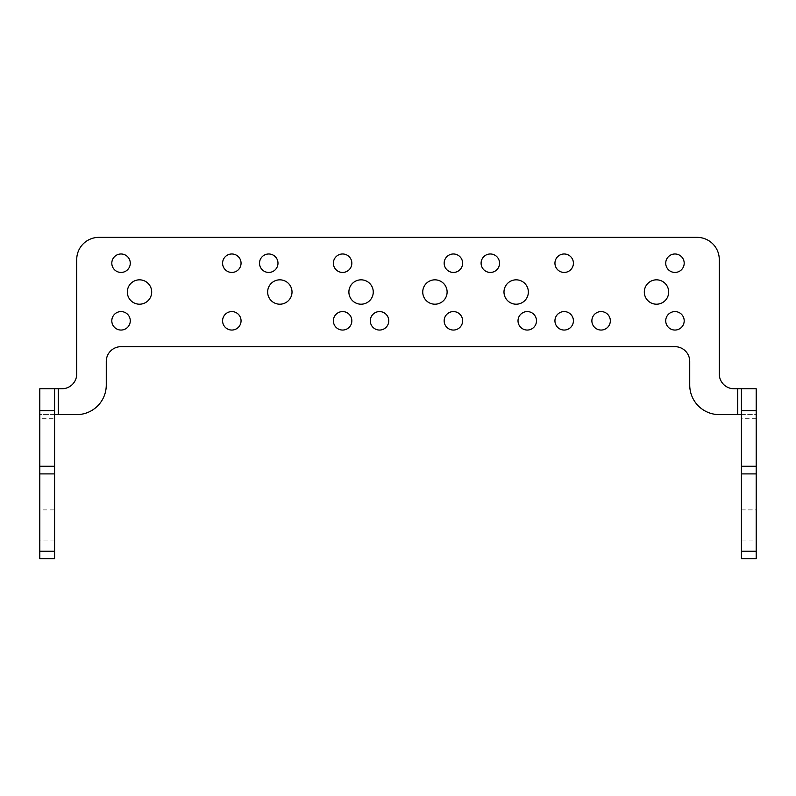 <?xml version="1.0" encoding="UTF-8"?>
<svg xmlns="http://www.w3.org/2000/svg" width="796" height="796" viewBox="0 0 796 796"><rect width="100%" height="100%" fill="white"/><g stroke="black" fill="none" stroke-linecap="round" stroke-linejoin="round"><path stroke-width="0.6" stroke-dasharray="3.98 2.98" d="M741.424 414.616L756.2 414.616L756.2 388.766L734.041 388.766A14.776 14.776 0 0 1 719.276 374.001L719.276 259.516A22.159 22.159 0 0 0 697.117 237.367L98.883 237.367A22.159 22.159 0 0 0 76.724 259.516L76.724 374.001A14.776 14.776 0 0 1 61.959 388.766L39.8 388.766L39.8 414.616L76.724 414.616A29.542 29.542 0 0 0 106.266 385.075L106.266 361.444A14.776 14.776 0 0 1 121.042 346.668L674.958 346.668A14.776 14.776 0 0 1 689.734 361.444L689.734 385.075A29.542 29.542 0 0 0 719.276 414.616L756.2 414.616L756.2 558.633L741.424 558.633L741.424 388.766M54.576 388.766L54.576 558.633L39.8 558.633L39.8 418.308L54.576 418.308M422.746 292.013A12.189 12.189 0 0 0 434.924 304.201A12.189 12.189 0 0 0 447.113 292.013A12.189 12.189 0 0 0 434.924 279.834A12.189 12.189 0 0 0 422.746 292.013M741.424 540.912L741.424 509.888L741.424 540.912L756.2 540.912L756.2 509.888L756.2 540.912M503.987 292.013A12.189 12.189 0 0 0 516.166 304.201A12.189 12.189 0 0 0 528.355 292.013A12.189 12.189 0 0 0 516.166 279.834A12.189 12.189 0 0 0 503.987 292.013M741.424 509.888L756.2 509.888M54.576 509.888L54.576 540.912L54.576 509.888L39.8 509.888L39.8 540.912L39.8 509.888M54.576 540.912L39.8 540.912M39.8 418.308L39.8 414.616L54.576 414.616M518.017 320.818A9.234 9.234 0 0 0 527.25 330.051A9.234 9.234 0 0 0 536.484 320.818A9.234 9.234 0 0 0 527.25 311.584A9.234 9.234 0 0 0 518.017 320.818M665.725 320.818A9.234 9.234 0 0 0 674.958 330.051A9.234 9.234 0 0 0 684.192 320.818A9.234 9.234 0 0 0 674.958 311.584A9.234 9.234 0 0 0 665.725 320.818M259.516 263.217A9.234 9.234 0 0 0 268.75 272.441A9.234 9.234 0 0 0 277.983 263.217A9.234 9.234 0 0 0 268.75 253.984A9.234 9.234 0 0 0 259.516 263.217M591.876 320.818A9.234 9.234 0 0 0 601.099 330.051A9.234 9.234 0 0 0 610.333 320.818A9.234 9.234 0 0 0 601.099 311.584A9.234 9.234 0 0 0 591.876 320.818M333.375 320.818A9.234 9.234 0 0 0 342.608 330.051A9.234 9.234 0 0 0 351.842 320.818A9.234 9.234 0 0 0 342.608 311.584A9.234 9.234 0 0 0 333.375 320.818M111.808 263.217A9.234 9.234 0 0 0 121.042 272.441A9.234 9.234 0 0 0 130.275 263.217A9.234 9.234 0 0 0 121.042 253.984A9.234 9.234 0 0 0 111.808 263.217M222.591 320.818A9.234 9.234 0 0 0 231.825 330.051A9.234 9.234 0 0 0 241.059 320.818A9.234 9.234 0 0 0 231.825 311.584A9.234 9.234 0 0 0 222.591 320.818M665.725 263.217A9.234 9.234 0 0 0 674.958 272.441A9.234 9.234 0 0 0 684.192 263.217A9.234 9.234 0 0 0 674.958 253.984A9.234 9.234 0 0 0 665.725 263.217M111.808 320.818A9.234 9.234 0 0 0 121.042 330.051A9.234 9.234 0 0 0 130.275 320.818A9.234 9.234 0 0 0 121.042 311.584A9.234 9.234 0 0 0 111.808 320.818M554.941 320.818A9.234 9.234 0 0 0 564.175 330.051A9.234 9.234 0 0 0 573.409 320.818A9.234 9.234 0 0 0 564.175 311.584A9.234 9.234 0 0 0 554.941 320.818M222.591 263.217A9.234 9.234 0 0 0 231.825 272.441A9.234 9.234 0 0 0 241.059 263.217A9.234 9.234 0 0 0 231.825 253.984A9.234 9.234 0 0 0 222.591 263.217M481.092 263.217A9.234 9.234 0 0 0 490.316 272.441A9.234 9.234 0 0 0 499.55 263.217A9.234 9.234 0 0 0 490.316 253.984A9.234 9.234 0 0 0 481.092 263.217M444.158 320.818A9.234 9.234 0 0 0 453.392 330.051A9.234 9.234 0 0 0 462.625 320.818A9.234 9.234 0 0 0 453.392 311.584A9.234 9.234 0 0 0 444.158 320.818M554.941 263.217A9.234 9.234 0 0 0 564.175 272.441A9.234 9.234 0 0 0 573.409 263.217A9.234 9.234 0 0 0 564.175 253.984A9.234 9.234 0 0 0 554.941 263.217M370.299 320.818A9.234 9.234 0 0 0 379.533 330.051A9.234 9.234 0 0 0 388.766 320.818A9.234 9.234 0 0 0 379.533 311.584A9.234 9.234 0 0 0 370.299 320.818M444.158 263.217A9.234 9.234 0 0 0 453.392 272.441A9.234 9.234 0 0 0 462.625 263.217A9.234 9.234 0 0 0 453.392 253.984A9.234 9.234 0 0 0 444.158 263.217M267.645 292.013A12.189 12.189 0 0 0 279.834 304.201A12.189 12.189 0 0 0 292.013 292.013A12.189 12.189 0 0 0 279.834 279.834A12.189 12.189 0 0 0 267.645 292.013M348.887 292.013A12.189 12.189 0 0 0 361.076 304.201A12.189 12.189 0 0 0 373.254 292.013A12.189 12.189 0 0 0 361.076 279.834A12.189 12.189 0 0 0 348.887 292.013M644.312 292.013A12.189 12.189 0 0 0 656.491 304.201A12.189 12.189 0 0 0 668.68 292.013A12.189 12.189 0 0 0 656.491 279.834A12.189 12.189 0 0 0 644.312 292.013M127.32 292.013A12.189 12.189 0 0 0 139.509 304.201A12.189 12.189 0 0 0 151.688 292.013A12.189 12.189 0 0 0 139.509 279.834A12.189 12.189 0 0 0 127.32 292.013M333.375 263.217A9.234 9.234 0 0 0 342.608 272.441A9.234 9.234 0 0 0 351.842 263.217A9.234 9.234 0 0 0 342.608 253.984A9.234 9.234 0 0 0 333.375 263.217M756.2 551.25L741.424 551.25M756.2 418.308L741.424 418.308M39.8 551.25L54.576 551.25M58.267 414.616L58.267 388.766M737.733 414.616L737.733 388.766"/><path stroke-width="1.19" d="M756.2 410.666L741.424 410.666L741.424 558.633L756.2 558.633L756.2 388.766L734.041 388.766A14.776 14.776 0 0 1 719.276 374.001L719.276 259.516A22.159 22.159 0 0 0 697.117 237.367L98.883 237.367A22.159 22.159 0 0 0 76.724 259.516L76.724 374.001A14.776 14.776 0 0 1 61.959 388.766L54.576 388.766L54.576 551.25L39.8 551.25L39.8 473.899L54.576 473.899M741.424 414.616L719.276 414.616A29.542 29.542 0 0 1 689.734 385.075L689.734 361.444A14.776 14.776 0 0 0 674.958 346.668L121.042 346.668A14.776 14.776 0 0 0 106.266 361.444L106.266 385.075A29.542 29.542 0 0 1 76.724 414.616L54.576 414.616M741.424 410.666L741.424 388.766M422.746 292.013A12.189 12.189 0 0 0 434.924 304.201A12.189 12.189 0 0 0 447.113 292.013A12.189 12.189 0 0 0 434.924 279.834A12.189 12.189 0 0 0 422.746 292.013M503.987 292.013A12.189 12.189 0 0 0 516.166 304.201A12.189 12.189 0 0 0 528.355 292.013A12.189 12.189 0 0 0 516.166 279.834A12.189 12.189 0 0 0 503.987 292.013M54.576 551.25L54.576 558.633L39.8 558.633L39.8 551.25M39.8 473.899L39.8 388.766L54.576 388.766M444.158 320.818A9.234 9.234 0 0 0 453.392 330.051A9.234 9.234 0 0 0 462.625 320.818A9.234 9.234 0 0 0 453.392 311.584A9.234 9.234 0 0 0 444.158 320.818M481.092 263.217A9.234 9.234 0 0 0 490.316 272.441A9.234 9.234 0 0 0 499.55 263.217A9.234 9.234 0 0 0 490.316 253.984A9.234 9.234 0 0 0 481.092 263.217M554.941 320.818A9.234 9.234 0 0 0 564.175 330.051A9.234 9.234 0 0 0 573.409 320.818A9.234 9.234 0 0 0 564.175 311.584A9.234 9.234 0 0 0 554.941 320.818M111.808 263.217A9.234 9.234 0 0 0 121.042 272.441A9.234 9.234 0 0 0 130.275 263.217A9.234 9.234 0 0 0 121.042 253.984A9.234 9.234 0 0 0 111.808 263.217M370.299 320.818A9.234 9.234 0 0 0 379.533 330.051A9.234 9.234 0 0 0 388.766 320.818A9.234 9.234 0 0 0 379.533 311.584A9.234 9.234 0 0 0 370.299 320.818M665.725 320.818A9.234 9.234 0 0 0 674.958 330.051A9.234 9.234 0 0 0 684.192 320.818A9.234 9.234 0 0 0 674.958 311.584A9.234 9.234 0 0 0 665.725 320.818M591.876 320.818A9.234 9.234 0 0 0 601.099 330.051A9.234 9.234 0 0 0 610.333 320.818A9.234 9.234 0 0 0 601.099 311.584A9.234 9.234 0 0 0 591.876 320.818M665.725 263.217A9.234 9.234 0 0 0 674.958 272.441A9.234 9.234 0 0 0 684.192 263.217A9.234 9.234 0 0 0 674.958 253.984A9.234 9.234 0 0 0 665.725 263.217M111.808 320.818A9.234 9.234 0 0 0 121.042 330.051A9.234 9.234 0 0 0 130.275 320.818A9.234 9.234 0 0 0 121.042 311.584A9.234 9.234 0 0 0 111.808 320.818M259.516 263.217A9.234 9.234 0 0 0 268.75 272.441A9.234 9.234 0 0 0 277.983 263.217A9.234 9.234 0 0 0 268.75 253.984A9.234 9.234 0 0 0 259.516 263.217M222.591 263.217A9.234 9.234 0 0 0 231.825 272.441A9.234 9.234 0 0 0 241.059 263.217A9.234 9.234 0 0 0 231.825 253.984A9.234 9.234 0 0 0 222.591 263.217M222.591 320.818A9.234 9.234 0 0 0 231.825 330.051A9.234 9.234 0 0 0 241.059 320.818A9.234 9.234 0 0 0 231.825 311.584A9.234 9.234 0 0 0 222.591 320.818M518.017 320.818A9.234 9.234 0 0 0 527.25 330.051A9.234 9.234 0 0 0 536.484 320.818A9.234 9.234 0 0 0 527.25 311.584A9.234 9.234 0 0 0 518.017 320.818M333.375 263.217A9.234 9.234 0 0 0 342.608 272.441A9.234 9.234 0 0 0 351.842 263.217A9.234 9.234 0 0 0 342.608 253.984A9.234 9.234 0 0 0 333.375 263.217M554.941 263.217A9.234 9.234 0 0 0 564.175 272.441A9.234 9.234 0 0 0 573.409 263.217A9.234 9.234 0 0 0 564.175 253.984A9.234 9.234 0 0 0 554.941 263.217M333.375 320.818A9.234 9.234 0 0 0 342.608 330.051A9.234 9.234 0 0 0 351.842 320.818A9.234 9.234 0 0 0 342.608 311.584A9.234 9.234 0 0 0 333.375 320.818M644.312 292.013A12.189 12.189 0 0 0 656.491 304.201A12.189 12.189 0 0 0 668.68 292.013A12.189 12.189 0 0 0 656.491 279.834A12.189 12.189 0 0 0 644.312 292.013M348.887 292.013A12.189 12.189 0 0 0 361.076 304.201A12.189 12.189 0 0 0 373.254 292.013A12.189 12.189 0 0 0 361.076 279.834A12.189 12.189 0 0 0 348.887 292.013M267.645 292.013A12.189 12.189 0 0 0 279.834 304.201A12.189 12.189 0 0 0 292.013 292.013A12.189 12.189 0 0 0 279.834 279.834A12.189 12.189 0 0 0 267.645 292.013M127.32 292.013A12.189 12.189 0 0 0 139.509 304.201A12.189 12.189 0 0 0 151.688 292.013A12.189 12.189 0 0 0 139.509 279.834A12.189 12.189 0 0 0 127.32 292.013M444.158 263.217A9.234 9.234 0 0 0 453.392 272.441A9.234 9.234 0 0 0 462.625 263.217A9.234 9.234 0 0 0 453.392 253.984A9.234 9.234 0 0 0 444.158 263.217M58.267 414.616L58.267 388.766M741.424 466.257L756.2 466.257M737.733 388.766L737.733 414.616M39.8 410.666L54.576 410.666M741.424 551.25L756.2 551.25M741.424 473.899L756.2 473.899M39.8 466.257L54.576 466.257"/></g></svg>
